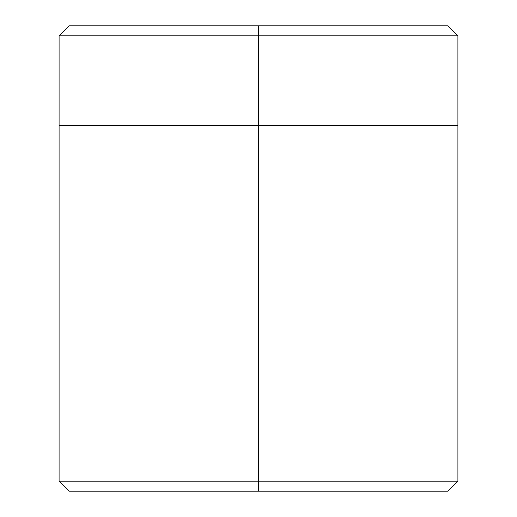 <?xml version="1.0" encoding="UTF-8"?>
<svg xmlns="http://www.w3.org/2000/svg" width="517" height="517" viewBox="0 0 517 517"><rect width="100%" height="100%" fill="white"/><g stroke="black" fill="none" stroke-linecap="round" stroke-linejoin="round"><path stroke-width="0.78" d="M258.5 125.56L457.913 125.56L258.5 125.56L258.5 481.178L457.913 481.178L258.5 481.178L258.5 491.15L447.942 491.15L69.058 491.15L258.5 491.15L69.058 491.15L59.087 481.178L457.913 481.178L59.087 481.178L258.5 481.178L258.5 125.89L59.087 125.89L457.913 125.89L59.087 125.56L258.5 125.56L258.5 35.822L457.913 35.822L258.5 35.822L258.5 125.56M59.087 125.56L59.087 35.822L258.5 35.822L59.087 35.822L258.5 35.822L59.087 35.822L69.058 25.85L447.942 25.85L258.5 25.85L258.5 35.822L457.913 35.822L258.5 35.822L258.5 25.85L447.942 25.85L457.913 35.822L457.913 125.56M457.913 125.89L457.913 481.178L447.942 491.15L258.5 491.15L258.5 481.178L59.087 481.178L59.087 125.89M447.942 125.56L447.942 125.89M69.058 125.56L69.058 125.89"/></g></svg>
